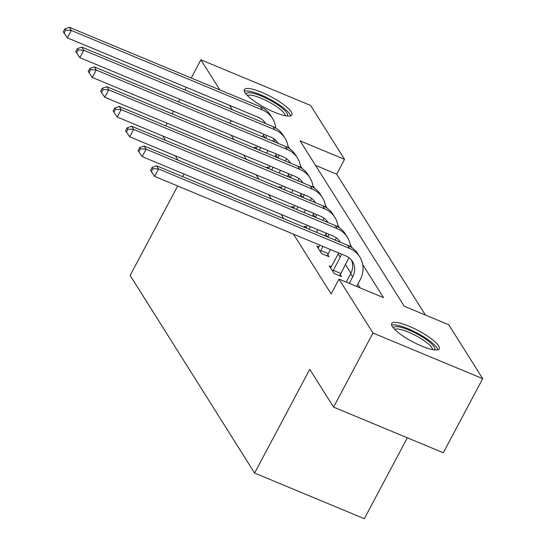 <?xml version="1.0" encoding="UTF-8"?>
<svg xmlns="http://www.w3.org/2000/svg" width="546" height="546" viewBox="0 0 546 546"><rect width="100%" height="100%" fill="white"/><g stroke="black" fill="none" stroke-linecap="round" stroke-linejoin="round"><path stroke-width="0.82" d="M392.321 326.556A26.925 6.272 -152 0 1 391.68 323.539A26.925 6.272 -152 0 1 413.779 328.317A26.925 6.272 -152 0 1 438.581 345.802A26.925 6.272 -152 0 1 439.223 348.819A26.925 6.272 -152 0 1 417.13 344.041A26.925 6.272 -152 0 1 392.321 326.556M244.997 92.663A26.925 6.272 -152 0 1 244.355 89.646A26.925 6.272 -152 0 1 266.448 94.424A26.925 6.272 -152 0 1 291.257 111.903A26.925 6.272 -152 0 1 291.898 114.926A26.925 6.272 -152 0 1 269.799 110.149A26.925 6.272 -152 0 1 244.997 92.663M407.343 437.803L364.325 518.7L254.607 473.061L130.132 275.443L177.696 185.988M191.209 78.003L200.88 59.807L310.599 105.446L344.56 159.35L300.075 140.848L404.258 306.251L448.744 324.754L482.698 378.658L372.979 333.019L339.018 279.115L383.504 297.618L362.721 264.619M425.416 315.049L336.677 174.174L344.56 159.35M372.979 333.019L333.579 407.118L443.297 452.757L482.698 378.658M336.677 174.174L315.52 165.37M231.17 135.217L233.913 139.571M243.632 155.009L246.376 159.364M256.094 174.795L258.838 179.149M268.564 194.581L271.301 198.935M281.026 214.366L283.77 218.721M293.489 234.152L331.142 293.932L339.018 279.115M360.176 287.913L357.842 284.207M350.928 273.239L345.379 264.421M338.465 253.446L337.967 252.655M326.003 233.661L325.505 232.869M313.541 213.875L313.042 213.083M301.078 194.089L300.58 193.298M288.616 174.297L288.117 173.512M276.146 154.511L275.648 153.719M256.64 147.993L254.532 147.113L255.412 148.519M269.103 167.779L266.994 166.899L267.874 168.304M281.565 187.565L279.456 186.691L280.337 188.09M294.028 207.357L291.919 206.477L292.806 207.876M306.497 227.143L304.381 226.262L305.269 227.668M318.96 246.929L316.844 246.048L321.642 253.658L329.054 256.743L327.757 254.689M331.422 266.714L329.313 265.841L334.104 273.45L341.516 276.535L340.219 274.474M165.772 125.833L167.172 123.205M172.133 113.875L173.532 111.241M178.487 101.918L179.887 99.283M184.848 89.96L186.247 87.326M333.579 407.118L309.766 369.321L254.607 473.061M229.77 123.246L231.17 120.618M232.309 109.705L229.566 105.351M219.847 89.913L200.88 59.807M177.996 160.121L175.252 155.767M165.534 140.336L162.79 135.981M184.05 174.031L182.651 176.665M352.095 247.748L350.252 244.833M339.626 227.962L337.79 225.048M327.163 208.176L325.327 205.255M314.701 188.39L312.865 185.469M302.238 168.598L300.402 165.684M289.776 148.812L287.94 145.898M274.249 141.748L275.245 139.878M259.207 150.095L260.606 147.461M256.108 148.805L257.589 146.205M262.551 136.882L263.445 135.196A17.26 15.547 147.8 0 0 263.916 134.241M268.018 150.546L266.619 153.18M264.769 123.205A17.26 15.547 147.8 0 0 264.114 121.485M265.561 138.138A17.26 15.547 147.8 0 0 266.687 135.388M265.533 123.519A17.26 15.547 147.8 0 0 265.22 123A17.26 15.547 147.8 0 0 258.497 117.376L67.376 37.879L64.1 33.101L65.677 30.139L64.878 28.87L63.302 31.832L64.1 33.101M64.878 28.87L69.315 27.3L260.435 106.798A25.887 23.321 -32.2 0 1 270.523 115.233L272.522 118.4A25.887 23.321 -32.2 0 1 275.716 127.989M69.315 27.3L71.314 30.474L262.435 109.971A25.887 23.321 -32.2 0 1 272.522 118.4M274.044 138.896A25.887 23.321 -32.2 0 1 272.98 141.223M65.677 30.139L71.314 30.474L67.376 37.879M246.144 94.199A23.301 5.426 -152 0 1 252.184 93.079A23.301 5.426 -152 0 1 276.795 104.218A23.301 5.426 -152 0 1 287.121 115.984M285.271 115.697A21.574 5.023 28 0 0 273.498 104.6A21.574 5.023 28 0 0 252.484 95.42A21.574 5.023 28 0 0 247.42 95.57M290.595 115.854A26.754 6.231 28 0 0 275.088 102.157A26.754 6.231 28 0 0 250.013 91.359A26.754 6.231 28 0 0 244.308 91.25M393.475 328.098A23.301 5.426 -152 0 1 411.8 331.306A23.301 5.426 -152 0 1 434.207 346.874A23.301 5.426 -152 0 1 434.445 349.884M432.596 349.597A21.574 5.023 28 0 0 431.941 347.741A21.574 5.023 28 0 0 413.151 334.254A21.574 5.023 28 0 0 394.744 329.47M437.919 349.754A26.754 6.231 28 0 0 437.175 348.109A26.754 6.231 28 0 0 414.926 331.913A26.754 6.231 28 0 0 391.639 325.143M271.669 169.881L273.068 167.253M268.571 168.591L270.052 165.998M275.013 156.668L275.907 154.982A17.26 15.547 147.8 0 0 276.378 154.027M280.48 170.332L279.081 172.966M277.231 142.991A17.26 15.547 147.8 0 0 276.576 141.271M278.023 157.924A17.26 15.547 147.8 0 0 279.149 155.173M277.996 143.305A17.26 15.547 147.8 0 0 277.682 142.786A17.26 15.547 147.8 0 0 270.959 137.169L79.839 57.671L76.57 52.894L78.139 49.925L77.341 48.655L75.764 51.624L76.57 52.894M77.341 48.655L81.784 47.086L272.898 126.583A25.887 23.321 -32.2 0 1 282.985 135.019L284.985 138.186A25.887 23.321 -32.2 0 1 288.179 147.782M81.784 47.086L83.777 50.259L274.897 129.757A25.887 23.321 -32.2 0 1 284.985 138.186M286.507 158.681A25.887 23.321 -32.2 0 1 285.442 161.009M78.139 49.925L83.777 50.259L79.839 57.671M284.132 189.667L285.531 187.039M281.04 188.384L282.514 185.783M287.476 176.454L288.37 174.768A17.26 15.547 147.8 0 0 288.848 173.812M292.949 190.124L291.544 192.752M289.694 162.776A17.26 15.547 147.8 0 0 289.039 161.056M290.492 177.709A17.26 15.547 147.8 0 0 291.612 174.966M290.458 163.097A17.26 15.547 147.8 0 0 290.144 162.578A17.26 15.547 147.8 0 0 283.422 156.955L92.301 77.457L89.032 72.679L90.609 69.711L89.81 68.448L88.234 71.41L89.032 72.679M89.81 68.448L94.246 66.871L285.367 146.376A25.887 23.321 -32.2 0 1 295.447 154.805L297.447 157.978A25.887 23.321 -32.2 0 1 300.648 167.567M94.246 66.871L96.239 70.045L287.36 149.543A25.887 23.321 -32.2 0 1 297.447 157.978M298.969 178.474A25.887 23.321 -32.2 0 1 297.904 180.794M90.609 69.711L96.239 70.045L92.301 77.457M296.594 209.459L297.993 206.825M293.502 208.169L294.983 205.569M299.938 196.246L300.832 194.56A17.26 15.547 147.8 0 0 301.31 193.598M305.412 209.91L304.013 212.537M302.156 182.562A17.26 15.547 147.8 0 0 301.501 180.842M302.955 197.495A17.26 15.547 147.8 0 0 304.074 194.751M302.921 182.883A17.26 15.547 147.8 0 0 302.607 182.364A17.26 15.547 147.8 0 0 295.884 176.74L104.764 97.243L101.495 92.465L103.071 89.503L102.273 88.234L100.696 91.196L101.495 92.465M102.273 88.234L106.709 86.664L297.829 166.161A25.887 23.321 -32.2 0 1 307.917 174.59L309.91 177.764A25.887 23.321 -32.2 0 1 313.111 187.353M106.709 86.664L108.709 89.831L299.822 169.328A25.887 23.321 -32.2 0 1 309.91 177.764M311.432 198.259A25.887 23.321 -32.2 0 1 310.367 200.58M103.071 89.503L108.709 89.831L104.764 97.243M309.063 229.245L310.462 226.61M305.965 227.955L307.446 225.355M312.401 216.032L313.302 214.346A17.26 15.547 147.8 0 0 313.773 213.384M317.874 229.695L316.475 232.33M314.619 202.354A17.26 15.547 147.8 0 0 313.97 200.635M315.417 217.288A17.26 15.547 147.8 0 0 316.537 214.537M315.383 202.668A17.26 15.547 147.8 0 0 315.076 202.15A17.26 15.547 147.8 0 0 308.347 196.526L117.233 117.028L113.957 112.251L115.534 109.289L114.735 108.019L113.159 110.981L113.957 112.251M114.735 108.019L119.171 106.45L310.292 185.947A25.887 23.321 -32.2 0 1 320.379 194.376L322.372 197.55A25.887 23.321 -32.2 0 1 325.573 207.139M119.171 106.45L121.171 109.623L312.292 189.121A25.887 23.321 -32.2 0 1 322.372 197.55M323.894 218.045A25.887 23.321 -32.2 0 1 322.829 220.366M115.534 109.289L121.171 109.623L117.233 117.028M320.345 251.604L322.925 246.396M318.147 248.109L319.908 245.147M324.863 235.817L325.764 234.132A17.26 15.547 147.8 0 0 326.235 233.176M330.337 249.481L327.279 256.006M327.088 222.14A17.26 15.547 147.8 0 0 326.433 220.42M327.88 237.073A17.26 15.547 147.8 0 0 329.006 234.323M327.846 222.454A17.26 15.547 147.8 0 0 327.539 221.935A17.26 15.547 147.8 0 0 320.816 216.318L129.695 136.814L126.419 132.036L127.996 129.074L127.198 127.805L125.621 130.774L126.419 132.036M127.198 127.805L131.634 126.235L322.754 205.733A25.887 23.321 -32.2 0 1 332.842 214.168L334.841 217.335A25.887 23.321 -32.2 0 1 338.035 226.931M131.634 126.235L133.633 129.409L324.754 208.906A25.887 23.321 -32.2 0 1 334.841 217.335M336.356 237.831A25.887 23.321 -32.2 0 1 335.292 240.158M127.996 129.074L133.633 129.409L129.695 136.814M320.734 250.512L328.153 253.597M332.807 271.389L340.226 257.091A17.26 15.547 147.8 0 0 341.468 254.115M330.61 267.895L338.227 253.917A17.26 15.547 147.8 0 0 338.697 252.962M348.826 257.623A25.887 23.321 -32.2 0 1 347.638 260.176L339.742 275.791M339.551 241.926A17.26 15.547 147.8 0 0 338.895 240.206M340.315 242.24A17.26 15.547 147.8 0 0 340.001 241.721A17.26 15.547 147.8 0 0 333.278 236.104L142.158 156.606L138.882 151.829L140.459 148.86L139.66 147.597L138.083 150.559L138.882 151.829M139.66 147.597L144.103 146.021L335.217 225.518A25.887 23.321 -32.2 0 1 345.304 233.954L347.304 237.128A25.887 23.321 -32.2 0 1 350.498 246.717M144.103 146.021L146.096 149.195L337.216 228.692A25.887 23.321 -32.2 0 1 347.304 237.128M140.459 148.86L146.096 149.195L142.158 156.606M333.203 270.297L340.615 273.382M349.242 283.36L352.689 276.877A17.26 15.547 147.8 0 0 352.463 261.514A17.26 15.547 147.8 0 0 345.741 255.89L154.62 176.392L151.351 171.615L152.928 168.653L152.122 167.383L150.553 170.345L151.351 171.615M346.225 282.111L350.689 273.71A17.26 15.547 147.8 0 0 351.358 259.992M152.122 167.383L156.566 165.813L158.558 168.98L349.679 248.478A25.887 23.321 -32.2 0 1 359.766 256.913A25.887 23.321 -32.2 0 1 360.101 279.962L356.654 286.445M156.566 165.813L347.686 245.311A25.887 23.321 -32.2 0 1 357.767 253.74L359.766 256.913M152.928 168.653L158.558 168.98L154.62 176.392M263.445 135.196L265.199 137.988M260.435 106.798L262.435 109.971M275.907 154.982L277.668 157.774M272.898 126.583L274.897 129.757M288.37 174.768L290.131 177.559M285.367 146.376L287.36 149.543M300.832 194.56L302.593 197.345M297.829 166.161L299.822 169.328M313.302 214.346L315.056 217.137M310.292 185.947L312.292 189.121M325.764 234.132L327.518 236.923M322.754 205.733L324.754 208.906M338.227 253.917L340.226 257.091M335.217 225.518L337.216 228.692M350.689 273.71L352.689 276.877M347.686 245.311L349.679 248.478"/></g></svg>
